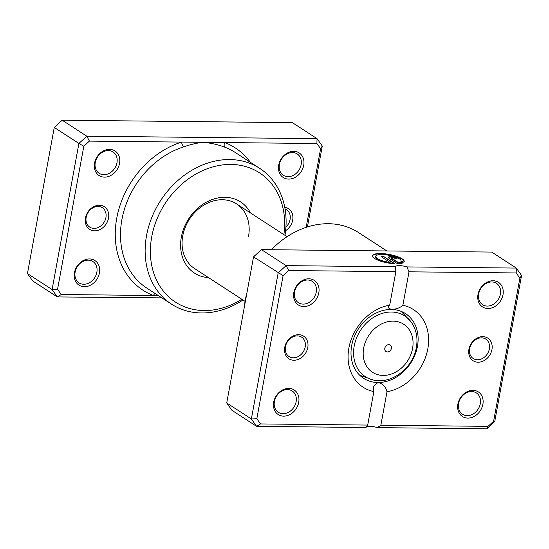 <?xml version="1.0" encoding="UTF-8"?>
<svg xmlns="http://www.w3.org/2000/svg" width="549" height="549" viewBox="0 0 549 549"><rect width="100%" height="100%" fill="white"/><g stroke="black" fill="none" stroke-linecap="round" stroke-linejoin="round"><path stroke-width="0.82" d="M306.177 227.348L320.609 148.745L316.903 143.529L224.726 142.548A3.857 2.23 -69.1 0 0 225.001 147.256C218.42 144.703 211.139 143.063 203.157 142.315C197.263 142.912 190.819 144.414 183.826 146.816A80.95 65.571 123 0 0 121.912 219.518A80.95 65.571 123 0 0 146.885 288.143L171.528 304.146A80.95 65.571 -57 0 1 146.556 235.528A80.95 65.571 -57 0 1 259.711 168.371A80.95 65.571 -57 0 1 284.972 235.336M108.503 218.166A13.492 10.932 -57 0 1 94.648 230.827A13.492 10.932 -57 0 1 85.486 217.919A13.492 10.932 -57 0 1 99.342 205.257A13.492 10.932 -57 0 1 108.503 218.166M86.179 217.322A11.563 9.367 123 0 0 89.748 227.128A11.563 9.367 123 0 0 105.916 217.534A11.563 9.367 123 0 0 102.347 207.728A11.563 9.367 123 0 0 86.179 217.322M284.759 207.309A13.492 10.932 -57 0 1 292.679 220.122A13.492 10.932 -57 0 1 285.604 230.704M285.926 227.066A11.563 9.367 123 0 0 290.085 219.49A11.563 9.367 123 0 0 286.516 209.691A11.563 9.367 123 0 0 285.061 208.949M161.859 297.867L57.329 296.927L32.686 280.923L27.45 273.546L54.269 127.443L78.905 143.447L86.824 136.207L62.181 120.204L54.269 127.443M119.552 163.389A14.645 11.865 -57 0 1 104.502 177.135A14.645 11.865 -57 0 1 94.552 163.122A14.645 11.865 -57 0 1 109.601 149.376A14.645 11.865 -57 0 1 119.552 163.389M95.252 162.525A12.723 10.307 123 0 0 99.177 173.306A12.723 10.307 123 0 0 116.958 162.751A12.723 10.307 123 0 0 113.032 151.97A12.723 10.307 123 0 0 95.252 162.525M99.438 272.97A14.645 11.865 -57 0 1 84.395 286.715A14.645 11.865 -57 0 1 74.444 272.702A14.645 11.865 -57 0 1 89.487 258.956A14.645 11.865 -57 0 1 99.438 272.97M75.138 272.105A12.723 10.307 123 0 0 79.063 282.886A12.723 10.307 123 0 0 96.844 272.331A12.723 10.307 123 0 0 92.918 261.55A12.723 10.307 123 0 0 75.138 272.105M303.721 165.345A14.645 11.865 -57 0 1 288.678 179.091A14.645 11.865 -57 0 1 278.727 165.077A14.645 11.865 -57 0 1 293.77 151.332A14.645 11.865 -57 0 1 303.721 165.345M279.42 164.48A12.723 10.307 123 0 0 283.346 175.268A12.723 10.307 123 0 0 301.127 164.714A12.723 10.307 123 0 0 297.201 153.926A12.723 10.307 123 0 0 279.42 164.48M208.517 277.609A42.403 34.347 -57 0 1 181.342 237.106A42.403 34.347 -57 0 1 212.655 199.397A42.403 34.347 -57 0 1 250.509 212.957M248.505 236.612A38.547 31.224 123 0 0 236.612 203.933A38.547 31.224 123 0 0 182.735 235.912A38.547 31.224 123 0 0 194.621 268.585L245.074 301.353M283.867 234.622A77.093 62.449 123 0 0 229.31 164.439A77.093 62.449 123 0 0 151.737 236.791A77.093 62.449 123 0 0 174.259 301.298A77.093 62.449 123 0 0 241.876 299.274M250.344 162.291A84.807 68.694 -57 0 0 224.726 142.548L89.412 141.107L83.812 146.226L57.556 289.302L61.255 294.518L57.329 296.927L52.093 289.549L27.45 273.546M57.556 289.302L52.093 289.549L78.905 143.447L83.812 146.226M89.412 141.107L86.824 136.207L317.041 138.657L322.277 146.034L307.426 226.943M316.903 143.529L317.041 138.657L292.397 122.653L62.181 120.204M61.255 294.518L158.297 295.554M242.981 299.994A80.95 65.571 -57 0 1 171.528 304.146M322.277 146.034L320.609 148.745M183.826 146.816A3.857 1.613 -107.5 0 1 181.595 142.088A84.807 68.694 -57 0 0 116.731 218.255A84.807 68.694 -57 0 0 153.439 295.499A3.857 2.23 110.9 0 1 155.065 293.454M384.828 348.258A3.857 3.122 123 0 0 386.016 351.525A3.857 3.122 123 0 0 391.41 348.327A3.857 3.122 123 0 0 390.215 345.06A3.857 3.122 123 0 0 384.828 348.258M400.935 261.283A12.881 3.452 10.4 0 0 401.038 260.988A12.881 3.452 10.4 0 0 394.985 256.802A12.881 3.452 10.4 0 0 382.042 254.551A12.881 3.452 10.4 0 0 375.708 256.342A12.881 3.452 10.4 0 0 390.126 262.436L381.088 256.568L383.833 256.596L394.875 263.767A16.099 4.317 -169.6 0 1 372.538 255.759A16.099 4.317 -169.6 0 1 380.457 253.521A16.099 4.317 -169.6 0 1 396.639 256.328A16.099 4.317 -169.6 0 1 404.208 261.571A16.099 4.317 -169.6 0 1 404.016 262.031L400.935 261.283M404.16 261.749A16.099 4.317 10.4 0 0 396.282 256.596A16.099 4.317 10.4 0 0 380.388 253.892A16.099 4.317 10.4 0 0 372.524 255.944M388.953 258.167A4.831 1.297 -169.6 0 1 388.328 257.337A4.831 1.297 -169.6 0 1 390.703 256.664A4.831 1.297 -169.6 0 1 397.195 258.256L394.45 258.222A1.613 0.432 10.4 0 0 392.281 257.694A1.613 0.432 10.4 0 0 391.492 257.92A1.613 0.432 10.4 0 0 391.705 258.195L398.361 262.525A12.881 3.452 10.4 0 0 400.111 261.983L403.192 262.738A16.099 4.317 -169.6 0 1 397.62 263.794L388.953 258.167M396.433 258.243A4.831 1.297 10.4 0 0 390.634 257.035A4.831 1.297 10.4 0 0 388.342 257.529M491.952 349.541A13.492 10.932 -57 0 1 478.09 362.21A13.492 10.932 -57 0 1 468.928 349.301A13.492 10.932 -57 0 1 482.784 336.64A13.492 10.932 -57 0 1 491.952 349.541M469.621 348.704A11.563 9.367 123 0 0 473.19 358.504A11.563 9.367 123 0 0 489.358 348.91A11.563 9.367 123 0 0 485.79 339.11A11.563 9.367 123 0 0 469.621 348.704M307.776 347.586A13.492 10.932 -57 0 1 293.921 360.247A13.492 10.932 -57 0 1 284.759 347.339A13.492 10.932 -57 0 1 298.615 334.677A13.492 10.932 -57 0 1 307.776 347.586M285.453 346.742A11.563 9.367 123 0 0 289.021 356.548A11.563 9.367 123 0 0 305.189 346.954A11.563 9.367 123 0 0 301.621 337.148A11.563 9.367 123 0 0 285.453 346.742M318.818 292.809A14.645 11.865 -57 0 1 303.775 306.555A14.645 11.865 -57 0 1 293.825 292.542A14.645 11.865 -57 0 1 308.867 278.796A14.645 11.865 -57 0 1 318.818 292.809M294.525 291.944A12.723 10.307 123 0 0 298.45 302.725A12.723 10.307 123 0 0 316.231 292.171A12.723 10.307 123 0 0 312.306 281.39A12.723 10.307 123 0 0 294.525 291.944M502.994 294.765A14.645 11.865 -57 0 1 487.944 308.511A14.645 11.865 -57 0 1 478.001 294.497A14.645 11.865 -57 0 1 493.043 280.752A14.645 11.865 -57 0 1 502.994 294.765M478.694 293.9A12.723 10.307 123 0 0 482.619 304.688A12.723 10.307 123 0 0 500.4 294.134A12.723 10.307 123 0 0 496.474 283.346A12.723 10.307 123 0 0 478.694 293.9M482.88 404.345A14.645 11.865 -57 0 1 467.837 418.091A14.645 11.865 -57 0 1 457.887 404.078A14.645 11.865 -57 0 1 472.929 390.332A14.645 11.865 -57 0 1 482.88 404.345M458.58 403.481A12.723 10.307 123 0 0 462.505 414.262A12.723 10.307 123 0 0 480.286 403.714A12.723 10.307 123 0 0 476.36 392.926A12.723 10.307 123 0 0 458.58 403.481M298.711 402.39A14.645 11.865 -57 0 1 283.661 416.135A14.645 11.865 -57 0 1 273.711 402.122A14.645 11.865 -57 0 1 288.76 388.376A14.645 11.865 -57 0 1 298.711 402.39M274.411 401.525A12.723 10.307 123 0 0 278.336 412.306A12.723 10.307 123 0 0 296.117 401.751A12.723 10.307 123 0 0 292.192 390.97A12.723 10.307 123 0 0 274.411 401.525M386.873 250.962L358.518 232.543A80.95 65.571 123 0 0 271.364 249.733M247.016 292.384A80.95 65.571 123 0 0 245.362 299.692A80.95 65.571 123 0 0 244.332 307.015M389.708 305.155L395.856 271.666L288.685 270.527L283.085 275.646L256.829 418.722L260.528 423.938L367.7 425.077L373.842 391.595A46.253 37.469 -57 0 1 348.889 348.025A46.253 37.469 -57 0 1 389.708 305.155L387.999 307.653L391.265 309.458A38.547 31.224 123 0 0 351.676 345.63A38.547 31.224 123 0 0 363.568 378.309A38.547 31.224 123 0 0 377.856 382.509A38.547 31.224 123 0 0 417.453 346.33A38.547 31.224 123 0 0 405.56 313.651A38.547 31.224 123 0 0 391.265 309.458C396.392 309.156 400.255 307.763 402.863 305.292A46.253 37.469 -57 0 1 427.815 348.862A46.253 37.469 -57 0 1 386.997 391.732L380.855 425.221L488.02 426.36L493.62 421.241L519.882 278.165L516.177 272.949L409.012 271.81L402.863 305.292M516.177 272.949L516.314 268.077L491.671 252.073L261.454 249.623L286.098 265.627L395.506 266.793A7.707 2.066 -169.6 0 1 395.52 266.69A7.707 2.066 -169.6 0 1 406.905 266.917L516.314 268.077L521.55 275.454L494.731 421.557L486.819 428.796L377.403 427.63L380.855 425.221M366.135 427.156A7.707 2.066 -169.6 0 1 377.403 427.63M367.7 425.077L366.011 427.513L256.603 426.347L251.367 418.969L278.178 272.867L286.098 265.627L288.685 270.527M261.454 249.623L253.535 256.863L226.723 402.966L231.959 410.343L256.603 426.347L260.528 423.938M226.723 402.966L251.367 418.969L256.829 418.722M253.535 256.863L283.085 275.646M386.997 391.732C385.789 386.661 382.742 383.586 377.856 382.509L373.54 386.455L373.842 391.595M395.506 266.793L395.856 271.666M409.012 271.81L406.905 266.917M488.02 426.36L486.819 428.796M493.62 421.241L494.731 421.557M519.882 278.165L521.55 275.454M402.664 262.992L400.043 262.353A12.881 3.452 -169.6 0 1 398.3 262.889L391.636 258.558A1.613 0.432 -169.6 0 1 391.423 258.284L391.492 257.92M398.3 262.889L398.361 262.525M400.043 262.353L400.111 261.983M394.189 263.733L383.833 256.596M383.765 256.959L381.658 256.939M375.708 256.342L375.64 256.706A12.881 3.452 -169.6 0 0 390.058 262.799L390.126 262.436M259.711 168.371L235.068 152.368A80.95 65.571 123 0 0 225.001 147.256M412.56 348.553A28.644 23.209 123 0 0 393.098 321.144A28.644 23.209 123 0 0 363.678 348.032A28.644 23.209 123 0 0 383.133 375.434A28.644 23.209 123 0 0 412.56 348.553M354.208 345.994A36.2 29.323 -57 0 1 378.741 314.652A36.2 29.323 -57 0 1 410.988 321.762C416.266 329.167 418.05 337.738 416.348 347.483C413.129 367.837 391.677 384.698 373.183 379.97A36.2 29.323 -57 0 1 354.208 345.994M391.636 258.558L391.705 258.195M401.168 311.379L410.988 321.762M287.065 236.694L236.612 203.933M359.698 375.221L373.183 379.97"/></g></svg>
